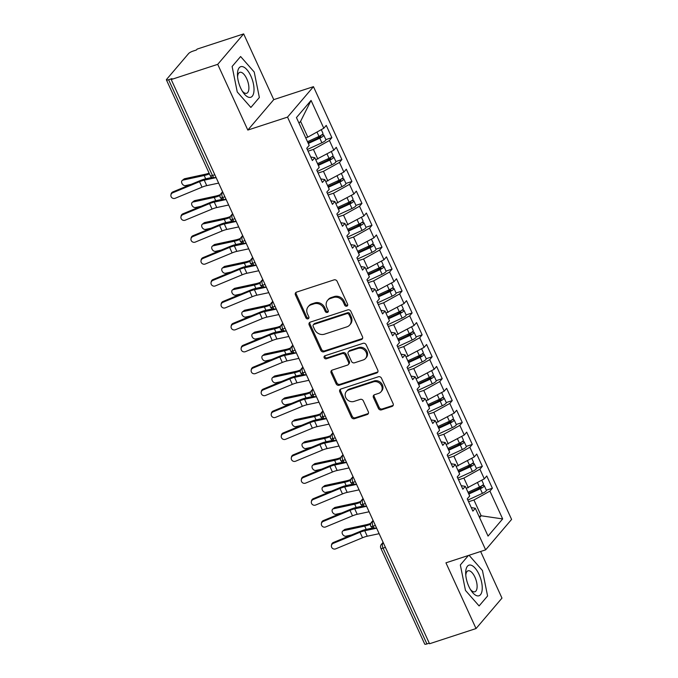 <?xml version="1.0" encoding="UTF-8"?>
<svg xmlns="http://www.w3.org/2000/svg" width="678" height="678" viewBox="0 0 678 678"><rect width="100%" height="100%" fill="white"/><g stroke="black" fill="none" stroke-linecap="round" stroke-linejoin="round"><path stroke-width="1.02" d="M346.814 306.168A1.703 1.483 -139.6 0 0 347.585 304.193L337.127 281.336A2.432 2.119 -139.6 0 0 334.059 279.87L296.54 292.125A2.432 2.119 -139.6 0 0 295.439 294.955L305.897 317.804A1.703 1.483 -139.6 0 0 308.821 316.855L307.465 313.897A7.78 6.78 -139.6 0 1 308.21 306.676A7.78 6.78 -139.6 0 1 310.982 304.837L314.109 303.812A7.78 6.78 -139.6 0 1 323.931 308.515L325.287 311.473A1.703 1.483 -139.6 0 0 328.203 310.524L326.847 307.566A7.78 6.78 -139.6 0 1 327.601 300.337A7.78 6.78 -139.6 0 1 330.364 298.506L333.491 297.481A7.78 6.78 -139.6 0 1 343.314 302.185L344.67 305.142A1.703 1.483 -139.6 0 0 346.814 306.168M327.601 300.337L328.381 299.422A7.78 6.78 -139.6 0 1 331.152 297.583L334.279 296.557A7.78 6.78 -139.6 0 1 344.102 301.261L345.458 304.219A1.703 1.483 -139.6 0 0 347.704 305.21M296.142 292.303A2.432 2.119 -139.6 0 0 296.227 294.032L306.685 316.889A1.703 1.483 -139.6 0 0 308.939 317.88M308.21 306.676L308.999 305.753A7.78 6.78 -139.6 0 1 311.77 303.914L314.897 302.888A7.78 6.78 -139.6 0 1 324.72 307.592L326.067 310.549A1.703 1.483 -139.6 0 0 328.322 311.541M378.409 408.41A2.432 2.119 -139.6 0 0 381.477 409.876L392.003 406.436A2.432 2.119 -139.6 0 0 393.104 403.605L381.485 378.231A2.432 2.119 -139.6 0 0 378.417 376.756L340.898 389.011A2.432 2.119 -139.6 0 0 339.797 391.85L351.416 417.224A2.432 2.119 -139.6 0 0 354.484 418.699L367.205 414.538A2.432 2.119 -139.6 0 0 368.298 411.707L363.332 400.851A2.432 2.119 -139.6 0 0 360.255 399.376L353.95 401.435A6.5 5.67 -139.6 0 1 346.551 398.85A6.5 5.67 -139.6 0 1 346.373 391.469A6.5 5.67 -139.6 0 1 348.687 389.935L373.383 381.867A6.5 5.67 -139.6 0 1 380.79 384.451A6.5 5.67 -139.6 0 1 380.968 391.833A6.5 5.67 -139.6 0 1 378.655 393.367L374.536 394.715A2.432 2.119 -139.6 0 0 373.434 397.545L378.409 408.41L379.197 407.486A2.432 2.119 -139.6 0 0 382.265 408.953L392.791 405.52A2.432 2.119 -139.6 0 0 393.189 405.342M217.723 64.342L247.817 130.074L273.759 99.632L243.665 33.9L217.723 64.342L171.22 79.538L172 78.614L168.61 79.724L212.468 175.526L214.816 174.763M247.817 130.074L287.523 117.108L485.651 549.85L445.946 562.825L476.041 628.557L429.538 643.753L171.22 79.538M361.382 339.551A2.432 2.119 -139.6 0 0 362.484 336.72L350.865 311.338A2.432 2.119 -139.6 0 0 347.789 309.871L310.278 322.126A2.432 2.119 -139.6 0 0 309.176 324.957L320.796 350.34A2.432 2.119 -139.6 0 0 323.864 351.806L361.382 339.551L362.171 338.627A2.432 2.119 -139.6 0 0 362.561 338.449M366.171 344.788L377.79 370.163A2.432 2.119 -139.6 0 1 376.697 372.993L339.178 385.248A2.432 2.119 -139.6 0 1 336.11 383.782L331.135 372.917A2.432 2.119 -139.6 0 1 332.237 370.086L347.45 365.12A2.432 2.119 -139.6 0 0 348.551 362.289L345.246 355.086A2.432 2.119 -139.6 0 0 342.178 353.611L326.338 358.789A1.703 1.483 -139.6 0 1 324.957 355.772L363.103 343.314A2.432 2.119 -139.6 0 1 366.171 344.788M287.523 117.108L313.465 86.665L511.593 519.407L485.651 549.85M311.066 100.429L323.804 128.252L307.804 137.142L300.583 121.362L311.066 100.429L296.447 117.582L309.185 145.414L306.753 148.27L312.363 160.542L314.804 157.686L319.219 167.322L316.779 170.186L322.397 182.45L324.838 179.594L329.254 189.238L326.813 192.094L332.432 204.366L334.864 201.502L339.28 211.146L336.847 214.002L342.466 226.274L344.899 223.418L349.314 233.054L346.873 235.919L352.492 248.19L354.933 245.326L359.348 254.97L356.908 257.826L362.527 270.098L364.959 267.242L369.374 276.878L366.942 279.743L372.561 292.006L374.993 289.15L379.409 298.795L376.968 301.651L382.587 313.922L385.028 311.058L389.443 320.702L387.002 323.559L392.621 335.83L395.062 332.974L399.469 342.61L397.037 345.475L402.656 357.747L405.088 354.882L409.504 364.527L407.071 367.383L412.682 379.655L415.122 376.799L419.538 386.435L417.097 389.299L422.716 401.562L425.157 398.706L429.564 408.351L427.132 411.207L432.75 423.479L435.183 420.614L439.598 430.259L437.166 433.115L442.776 445.387L445.217 442.531L449.633 452.167L447.192 455.031L452.811 467.303L455.252 464.438L459.659 474.083L457.226 476.939L462.845 489.211L465.278 486.355L469.693 495.991L467.261 498.855L472.88 511.119L475.312 508.263L471.244 507.568M325.847 139.626L331.864 137.659L326.245 125.396L323.804 128.252M331.864 137.659L329.423 140.524L333.839 150.169L315.745 159.737M335.873 161.542L341.89 159.576L336.271 147.304L333.839 150.169M341.89 159.576L339.458 162.432L343.873 172.076L325.779 181.645M345.907 183.45L351.924 181.484L346.305 169.212L343.873 172.076M351.924 181.484L349.484 184.348L353.899 193.984L335.805 203.561M355.942 205.366L361.959 203.4L356.34 191.128L353.899 193.984M361.959 203.4L359.518 206.256L363.933 215.901L345.839 225.469M365.967 227.274L371.985 225.308L366.366 213.036L363.933 215.901M371.985 225.308L369.552 228.172L373.968 237.809L355.874 247.385M376.002 249.182L382.019 247.216L376.4 234.952L373.968 237.809M382.019 247.216L379.587 250.08L383.994 259.725L365.9 269.293M386.036 271.098L392.054 269.132L386.435 256.86L383.994 259.725M392.054 269.132L389.613 271.988L394.028 281.633L375.934 291.201M396.062 293.006L402.079 291.04L396.469 278.768L394.028 281.633M402.079 291.04L399.647 293.905L404.063 303.541L385.968 313.117M406.097 314.923L412.114 312.956L406.495 300.685L404.063 303.541M412.114 312.956L409.681 315.812L414.089 325.457L395.994 335.025M416.131 336.83L422.148 334.864L416.529 322.592L414.089 325.457M422.148 334.864L419.707 337.729L424.123 347.365L406.029 356.942M426.157 358.738L432.174 356.772L426.564 344.509L424.123 347.365M432.174 356.772L429.742 359.637L434.157 369.281L416.063 378.849M436.191 380.655L442.209 378.688L436.59 366.417L434.157 369.281M442.209 378.688L439.776 381.545L444.183 391.189L426.098 400.757M446.226 402.562L452.243 400.596L446.624 388.325L444.183 391.189M452.243 400.596L449.802 403.461L454.218 413.097L436.124 422.674M456.26 424.479L462.277 422.513L456.658 410.241L454.218 413.097M462.277 422.513L459.837 425.369L464.252 435.013L446.158 444.582M466.286 446.387L472.303 444.421L466.684 432.149L464.252 435.013M472.303 444.421L469.871 447.285L474.286 456.921L456.192 466.498M476.32 468.295L482.338 466.328L476.719 454.065L474.286 456.921M482.338 466.328L479.897 469.193L484.312 478.838L466.218 488.406M486.355 490.211L492.372 488.245L486.753 475.973L484.312 478.838M492.372 488.245L489.931 491.101L502.669 518.933L488.05 536.086L475.312 508.263M465.278 486.355L461.218 485.66M479.058 516.45L481.151 515.772L473.93 499.991L468.583 501.737M489.931 491.101L473.93 499.991M479.592 517.602L481.151 515.772L502.669 518.933M455.252 464.438L451.184 463.744M468.312 487.719L463.896 478.083L458.548 479.829M479.897 469.193L463.896 478.083M445.217 442.531L441.149 441.836M458.277 465.811L453.87 456.167L448.514 457.921M469.871 447.285L453.87 456.167M435.183 420.614L431.123 419.919M448.251 443.904L443.836 434.259L438.488 436.005M459.837 425.369L443.836 434.259M425.157 398.706L421.089 398.011M438.217 421.987L433.801 412.351L428.454 414.097M449.802 403.461L433.801 412.351M415.122 376.799L411.054 376.104M428.182 400.079L423.767 390.435L418.419 392.181M439.776 381.545L423.767 390.435M405.088 354.882L401.029 354.187M418.156 378.163L413.741 368.527L408.393 370.273M429.742 359.637L413.741 368.527M395.062 332.974L390.994 332.279M408.122 356.255L403.707 346.611L398.359 348.365M419.707 337.729L403.707 346.611M385.028 311.058L380.96 310.363M398.088 334.347L393.672 324.703L388.325 326.449M409.681 315.812L393.672 324.703M374.993 289.15L370.934 288.455M388.062 312.431L383.646 302.795L378.29 304.541M399.647 293.905L383.646 302.795M364.959 267.242L360.899 266.547M378.027 290.523L373.612 280.878L368.264 282.624M389.613 271.988L373.612 280.878M354.933 245.326L350.865 244.631M367.993 268.607L363.577 258.971L358.23 260.716M379.587 250.08L363.577 258.971M344.899 223.418L340.831 222.723M357.959 246.699L353.552 237.054L348.195 238.809M369.552 228.172L353.552 237.054M334.864 201.502L330.805 200.807M347.933 224.791L343.517 215.146L338.169 216.892M359.518 206.256L343.517 215.146M324.838 179.594L320.77 178.899M337.898 202.875L333.483 193.238L328.135 194.984M349.484 184.348L333.483 193.238M314.804 157.686L310.736 156.991M327.864 180.967L323.457 171.322L318.101 173.068M339.458 162.432L323.457 171.322M243.665 33.9L197.154 49.087L196.374 50.011L192.976 51.121A3.712 0.856 -24.6 0 0 188.611 53.545L166.602 79.377A3.712 0.856 -24.6 0 0 166.407 79.885A3.712 0.856 -24.6 0 0 168.61 79.724M317.838 159.05L313.422 149.414L308.075 151.16M329.423 140.524L313.422 149.414M429.267 643.168L426.928 643.939A3.712 0.856 155.4 0 1 424.725 644.1L380.858 548.29A3.712 0.856 155.4 0 0 383.062 548.129L426.928 643.939M476.041 628.557L501.974 598.115L480.634 551.494M273.759 99.632L313.465 86.665M259.36 97.496L254.225 72.029L240.605 56.52L232.113 66.478L237.249 91.945L250.877 107.455L259.36 97.496L250.877 107.455L237.249 91.945L232.113 66.478L240.605 56.52L254.225 72.029L259.36 97.496M468.413 555.485L460.337 564.96L465.472 590.428L479.1 605.937L487.584 595.979L482.448 570.512L469.066 555.274L482.448 570.512L487.584 595.979L479.1 605.937L465.472 590.428L460.337 564.96L468.413 555.485M300.583 121.362L299.015 123.201M307.804 137.142L305.71 137.829M224.901 196.781L222.554 197.552A3.712 0.856 155.4 0 1 220.358 197.722A3.712 0.856 155.4 0 1 220.35 197.713A3.712 3.712 0 0 1 220.901 193.755A3.712 3.237 -139.6 0 1 222.223 192.883L222.994 192.628M234.927 218.697L232.588 219.46A3.712 0.856 155.4 0 1 230.384 219.63A3.712 0.856 155.4 0 1 230.384 219.621A3.712 3.712 0 0 1 230.935 215.672A3.712 3.237 -139.6 0 1 232.257 214.79L233.029 214.536M244.961 240.605L242.614 241.376A3.712 0.856 155.4 0 1 240.419 241.538L240.419 241.538A3.712 3.712 0 0 1 240.97 237.58A3.712 3.237 -139.6 0 1 242.292 236.698L243.063 236.453M254.996 262.522L252.648 263.284A3.712 0.856 155.4 0 1 250.453 263.454A3.712 0.856 155.4 0 1 250.453 263.445A3.712 3.712 0 0 1 250.996 259.488A3.712 3.237 -139.6 0 1 252.326 258.615L253.089 258.36M265.022 284.429L262.683 285.192A3.712 0.856 155.4 0 1 260.488 285.362A3.712 0.856 155.4 0 1 260.479 285.362A3.712 3.712 0 0 1 261.03 281.404A3.712 3.237 -139.6 0 1 262.352 280.523L263.123 280.277M275.056 306.337L272.709 307.109A3.712 0.856 155.4 0 1 270.514 307.278A3.712 0.856 155.4 0 1 270.514 307.27A3.712 3.712 0 0 1 271.064 303.312A3.712 3.237 -139.6 0 1 272.387 302.439L273.158 302.185M285.091 328.254L282.743 329.016A3.712 0.856 155.4 0 1 280.548 329.186A3.712 0.856 155.4 0 1 280.548 329.177A3.712 3.712 0 0 1 281.09 325.228A3.712 3.237 -139.6 0 1 282.421 324.347L283.184 324.092M295.125 350.162L292.777 350.933A3.712 0.856 155.4 0 1 290.582 351.094A3.712 0.856 155.4 0 1 290.574 351.094A3.712 3.712 0 0 1 291.125 347.136A3.712 3.237 -139.6 0 1 292.447 346.255L293.218 346.009M305.151 372.078L302.803 372.841A3.712 0.856 155.4 0 1 300.608 373.01A3.712 0.856 155.4 0 1 300.608 373.002A3.712 3.712 0 0 1 301.159 369.044A3.712 3.237 -139.6 0 1 302.481 368.171L303.252 367.917M315.185 393.986L312.838 394.749A3.712 0.856 155.4 0 1 310.643 394.918L310.643 394.918A3.712 3.712 0 0 1 311.194 390.96A3.712 3.237 -139.6 0 1 312.516 390.079L313.278 389.833M325.22 415.894L322.872 416.665A3.712 0.856 155.4 0 1 320.677 416.834A3.712 0.856 155.4 0 1 320.669 416.826A3.712 3.712 0 0 1 321.219 412.868A3.712 3.237 -139.6 0 1 322.542 411.995L323.313 411.741M335.246 437.81L332.898 438.573A3.712 0.856 155.4 0 1 330.703 438.742A3.712 0.856 155.4 0 1 330.703 438.734A3.712 3.712 0 0 1 331.254 434.784A3.712 3.237 -139.6 0 1 332.576 433.903L333.347 433.649M345.28 459.718L342.932 460.489A3.712 0.856 155.4 0 1 340.737 460.65L340.737 460.65A3.712 3.712 0 0 1 341.288 456.692A3.712 3.237 -139.6 0 1 342.61 455.811L343.382 455.565M355.314 481.634L352.967 482.397A3.712 0.856 155.4 0 1 350.772 482.567A3.712 0.856 155.4 0 1 350.763 482.558A3.712 3.712 0 0 1 351.314 478.6A3.712 3.237 -139.6 0 1 352.636 477.727L353.408 477.473M365.34 503.542L363.001 504.305A3.712 0.856 155.4 0 1 360.798 504.474L360.798 504.474A3.712 3.712 0 0 1 361.349 500.517A3.712 3.237 -139.6 0 1 362.671 499.635L363.442 499.389M375.375 525.45L373.027 526.221A3.712 0.856 155.4 0 1 370.832 526.391A3.712 0.856 155.4 0 1 370.832 526.382A3.712 3.712 0 0 1 371.383 522.424A3.712 3.237 -139.6 0 1 372.705 521.552L373.476 521.297M309.88 322.304A2.432 2.119 -139.6 0 0 309.965 324.033L321.584 349.416A2.432 2.119 -139.6 0 0 324.652 350.882L362.171 338.627M349.026 314.66A1.703 1.483 -139.6 0 0 346.882 313.634L313.948 324.389A1.703 1.483 -139.6 0 0 313.177 326.372L314.6 329.491A7.78 6.78 -139.6 0 0 324.423 334.195L346.933 326.838A7.78 6.78 -139.6 0 0 349.704 324.999A7.78 6.78 -139.6 0 0 350.458 317.779L349.026 314.66L349.814 313.736A1.703 1.483 -139.6 0 0 347.661 312.711L346.882 313.634M313.338 324.787L314.126 323.872A1.703 1.483 -139.6 0 1 314.728 323.465L347.661 312.711M349.704 324.999L350.492 324.084A7.78 6.78 -139.6 0 0 351.238 316.855L350.458 317.779M349.814 313.736L351.238 316.855M331.839 370.264A2.432 2.119 -139.6 0 0 331.923 372.002L336.89 382.858A2.432 2.119 -139.6 0 0 339.958 384.333L377.476 372.069A2.432 2.119 -139.6 0 0 377.875 371.891M348.314 364.544L349.102 363.62A2.432 2.119 -139.6 0 0 349.331 361.366L346.034 354.162A2.432 2.119 -139.6 0 0 342.966 352.687L327.127 357.865L326.338 358.789M324.864 355.814A1.703 1.483 -139.6 0 0 327.127 357.865M363.239 359.959A6.5 5.67 -139.6 0 0 365.552 358.425A6.5 5.67 -139.6 0 0 365.374 351.043A6.5 5.67 -139.6 0 0 357.967 348.458L349.263 351.297A2.432 2.119 -139.6 0 0 348.17 354.128L351.467 361.332A2.432 2.119 -139.6 0 0 354.535 362.806L363.239 359.959M365.552 358.425L366.34 357.501A6.5 5.67 -139.6 0 0 366.162 350.119A6.5 5.67 -139.6 0 0 358.755 347.534L357.967 348.458M348.399 351.874L349.187 350.95A2.432 2.119 -139.6 0 1 350.051 350.373L358.755 347.534M374.137 394.893A2.432 2.119 -139.6 0 0 374.222 396.622L379.197 407.486M380.968 391.833L381.756 390.909A6.5 5.67 -139.6 0 0 381.578 383.528A6.5 5.67 -139.6 0 0 374.171 380.943L373.383 381.867M346.373 391.469L347.153 390.545A6.5 5.67 -139.6 0 1 349.475 389.011L374.171 380.943M340.5 389.197A2.432 2.119 -139.6 0 0 340.585 390.926L352.204 416.3A2.432 2.119 -139.6 0 0 355.272 417.775L367.985 413.622A2.432 2.119 -139.6 0 0 368.383 413.444M307.498 141.727L318.991 136.422A4.949 1.144 -24.6 0 0 322.711 134.024A4.949 1.144 -24.6 0 0 322.965 133.354L321.279 129.659M307.99 142.804L319.448 137.524L320.847 136.447L319.83 136.515L320.126 137.168M308.304 143.482L319.796 138.176A4.949 1.144 -24.6 0 0 323.516 135.778A4.949 1.144 -24.6 0 0 323.77 135.1A4.949 1.144 -24.6 0 0 321.279 135.185M323.77 135.1L325.881 139.702A4.949 1.144 155.4 0 1 325.618 140.38A4.949 1.144 155.4 0 1 321.897 142.778L307.312 149.507M182.246 180.424L184.043 179.017A3.093 2.187 51.8 0 1 184.704 178.712L182.907 180.119A3.093 2.187 -128.2 0 0 182.246 180.424A3.093 2.187 -128.2 0 0 182.162 183.789A3.093 2.187 -128.2 0 0 185.416 185.603L191.069 184.374M316.346 137.651L319.83 136.515M209.112 173.17A9.161 2.11 155.4 0 1 205.993 174.093L184.704 178.712M182.907 180.119L204.197 175.509A12.382 2.856 -24.6 0 0 209.443 173.873M172.712 192.789A3.093 2.975 -169.8 0 0 172.059 197.849A3.093 2.975 -169.8 0 0 175.221 198.264L202.027 187.17L199.518 181.687L172.712 192.789L172.865 191.908L199.679 180.814A12.382 2.856 155.4 0 1 206.053 178.738L212.002 177.475M170.915 194.976L171.076 194.103A3.093 2.975 10.2 0 1 172.865 191.908M216.129 177.628L204.239 180.153A9.161 2.11 -24.6 0 0 199.518 181.687M218.638 183.102L206.748 185.636A9.161 2.11 -24.6 0 0 202.027 187.17M317.533 163.635L329.025 158.338A4.949 1.144 -24.6 0 0 332.745 155.94A4.949 1.144 -24.6 0 0 333 155.262L331.313 151.567M318.024 164.712L329.483 159.432L330.788 158.593L329.855 158.432L330.152 159.076M318.329 165.39L329.83 160.093A4.949 1.144 -24.6 0 0 333.542 157.686A4.949 1.144 -24.6 0 0 333.805 157.016A4.949 1.144 -24.6 0 0 331.313 157.093M333.805 157.016L335.907 161.618A4.949 1.144 155.4 0 1 335.652 162.288A4.949 1.144 155.4 0 1 331.932 164.695L317.346 171.415M192.281 202.341L194.078 200.925A3.093 2.187 51.8 0 1 194.739 200.62L192.942 202.036A3.093 2.187 -128.2 0 0 192.281 202.341A3.093 2.187 -128.2 0 0 192.188 205.705A3.093 2.187 -128.2 0 0 195.45 207.51L201.103 206.29M326.372 159.559L329.855 158.432M220.358 194.62A9.161 2.11 155.4 0 1 216.019 196.01L194.739 200.62M192.942 202.036L214.231 197.417A12.382 2.856 -24.6 0 0 220.07 195.544M327.559 185.552L339.059 180.246A4.949 1.144 -24.6 0 0 342.771 177.848A4.949 1.144 -24.6 0 0 343.034 177.17L341.339 173.483M328.059 186.628L339.517 181.34L340.907 180.263L339.89 180.34L340.186 180.992M328.364 187.298L339.856 182.001A4.949 1.144 -24.6 0 0 343.577 179.602A4.949 1.144 -24.6 0 0 343.831 178.924A4.949 1.144 -24.6 0 0 341.339 179.009M343.831 178.924L345.941 183.526A4.949 1.144 155.4 0 1 345.687 184.204A4.949 1.144 155.4 0 1 341.966 186.603L327.381 193.332M202.315 224.249L204.103 222.842A3.093 2.187 51.8 0 1 204.764 222.528L202.976 223.943A3.093 2.187 -128.2 0 0 202.315 224.249A3.093 2.187 -128.2 0 0 202.222 227.613A3.093 2.187 -128.2 0 0 205.485 229.418L211.129 228.198M336.407 181.467L339.89 180.34M230.384 216.528A9.161 2.11 155.4 0 1 226.054 217.918L204.764 222.528M202.976 223.943L224.257 219.333A12.382 2.856 -24.6 0 0 230.096 217.46M337.593 207.46L349.085 202.163A4.949 1.144 -24.6 0 0 352.806 199.756A4.949 1.144 -24.6 0 0 353.06 199.086L351.374 195.391M338.085 208.536L349.551 203.256L350.941 202.18L349.924 202.247L350.221 202.9M338.398 209.214L349.89 203.917A4.949 1.144 -24.6 0 0 353.611 201.51A4.949 1.144 -24.6 0 0 353.865 200.841A4.949 1.144 -24.6 0 0 351.374 200.917M353.865 200.841L355.975 205.442A4.949 1.144 155.4 0 1 355.713 206.112A4.949 1.144 155.4 0 1 352.001 208.51L337.407 215.24M212.341 246.165L214.138 244.75A3.093 2.187 51.8 0 1 214.799 244.444L213.002 245.851A3.093 2.187 -128.2 0 0 212.341 246.165A3.093 2.187 -128.2 0 0 212.256 249.529A3.093 2.187 -128.2 0 0 215.511 251.335L221.164 250.106M346.441 203.383L349.924 202.247M240.419 238.436A9.161 2.11 155.4 0 1 236.088 239.826L214.799 244.444M213.002 245.851L234.291 241.241A12.382 2.856 -24.6 0 0 240.131 239.368M347.628 229.367L359.12 224.071A4.949 1.144 -24.6 0 0 362.84 221.672A4.949 1.144 -24.6 0 0 363.094 220.994L361.408 217.299M348.119 230.452L359.577 225.164L360.882 224.325L359.95 224.164L360.247 224.808M348.424 231.122L359.925 225.825A4.949 1.144 -24.6 0 0 363.645 223.426A4.949 1.144 -24.6 0 0 363.9 222.748A4.949 1.144 -24.6 0 0 361.408 222.825M363.9 222.748L366.001 227.35A4.949 1.144 155.4 0 1 365.747 228.02A4.949 1.144 155.4 0 1 362.027 230.427L347.441 237.147M222.376 268.073L224.172 266.657A3.093 2.187 51.8 0 1 224.833 266.352L223.037 267.768A3.093 2.187 -128.2 0 0 222.376 268.073A3.093 2.187 -128.2 0 0 222.282 271.437A3.093 2.187 -128.2 0 0 225.545 273.242L231.198 272.022M356.467 225.291L359.95 224.164M250.453 260.352A9.161 2.11 155.4 0 1 246.114 261.742L224.833 266.352M223.037 267.768L244.326 263.149A12.382 2.856 -24.6 0 0 250.165 261.284M182.738 214.697A3.093 2.975 -169.8 0 0 182.094 219.757A3.093 2.975 -169.8 0 0 185.247 220.172L212.061 209.078L209.553 203.603L182.738 214.697L182.899 213.816L209.705 202.722A12.382 2.856 155.4 0 1 216.079 200.646L222.028 199.383M180.95 216.892L181.111 216.011A3.093 2.975 10.2 0 1 182.899 213.816M226.155 199.535L214.265 202.069A9.161 2.11 -24.6 0 0 209.553 203.603M228.664 205.019L216.774 207.544A9.161 2.11 -24.6 0 0 212.061 209.078M192.772 236.605A3.093 2.975 -169.8 0 0 192.128 241.673A3.093 2.975 -169.8 0 0 195.281 242.088L222.087 230.986L219.579 225.511L192.772 236.605L192.933 235.732L219.74 224.63A12.382 2.856 155.4 0 1 226.113 222.562L232.062 221.299M190.984 238.8L191.137 237.919A3.093 2.975 10.2 0 1 192.933 235.732M236.19 221.452L224.299 223.977A9.161 2.11 -24.6 0 0 219.579 225.511M238.698 226.927L226.808 229.452A9.161 2.11 -24.6 0 0 222.087 230.986M202.807 258.521A3.093 2.975 -169.8 0 0 202.163 263.581A3.093 2.975 -169.8 0 0 205.315 263.996L232.122 252.902L229.613 247.419L202.807 258.521L202.968 257.64L229.774 246.546A12.382 2.856 155.4 0 1 236.147 244.47L242.088 243.207M201.01 260.708L201.171 259.835A3.093 2.975 10.2 0 1 202.968 257.64M246.224 243.36L234.334 245.885A9.161 2.11 -24.6 0 0 229.613 247.419M248.733 248.834L236.842 251.369A9.161 2.11 -24.6 0 0 232.122 252.902M212.841 280.429A3.093 2.975 -169.8 0 0 212.189 285.497A3.093 2.975 -169.8 0 0 215.341 285.913L242.156 274.81L239.648 269.336L212.841 280.429L212.994 279.556L239.8 268.454A12.382 2.856 155.4 0 1 246.182 266.386L252.123 265.115M211.044 282.624L211.205 281.743A3.093 2.975 10.2 0 1 212.994 279.556M256.259 265.267L244.36 267.802A9.161 2.11 -24.6 0 0 239.648 269.336M258.759 270.751L246.868 273.276A9.161 2.11 -24.6 0 0 242.156 274.81M250.852 75.995A16.094 6.949 71.9 0 0 241.91 66.537A16.094 6.949 71.9 0 0 237.47 75.216A16.094 6.949 71.9 0 0 240.631 87.987A16.094 6.949 71.9 0 0 243.063 92.335A16.094 6.949 71.9 0 0 253.021 95.03A16.094 6.949 71.9 0 0 250.852 75.995M242.165 90.928A11.018 4.754 71.9 0 0 246.648 93.284A11.018 4.754 71.9 0 0 246.724 78.707A11.018 4.754 71.9 0 0 239.8 72.334A11.018 4.754 71.9 0 0 237.58 76.885M479.075 574.478A16.094 6.949 71.9 0 0 470.134 565.02A16.094 6.949 71.9 0 0 465.693 573.698A16.094 6.949 71.9 0 0 468.854 586.47A16.094 6.949 71.9 0 0 471.278 590.818A16.094 6.949 71.9 0 0 481.244 593.513A16.094 6.949 71.9 0 0 479.075 574.478M470.388 589.411A11.018 4.754 71.9 0 0 474.871 591.767A11.018 4.754 71.9 0 0 474.947 577.19A11.018 4.754 71.9 0 0 468.023 570.817A11.018 4.754 71.9 0 0 465.794 575.368M357.653 251.284L369.154 245.978A4.949 1.144 -24.6 0 0 372.875 243.58A4.949 1.144 -24.6 0 0 373.129 242.91L371.434 239.215M358.154 252.36L369.612 247.08L371.002 246.004L369.985 246.072L370.281 246.724M358.459 253.038L369.951 247.733A4.949 1.144 -24.6 0 0 373.671 245.334A4.949 1.144 -24.6 0 0 373.925 244.656A4.949 1.144 -24.6 0 0 371.442 244.741M373.925 244.656L376.036 249.258A4.949 1.144 155.4 0 1 375.781 249.936A4.949 1.144 155.4 0 1 372.061 252.335L357.476 259.064M232.41 289.981L234.198 288.574A3.093 2.187 51.8 0 1 234.859 288.269L233.071 289.675A3.093 2.187 -128.2 0 0 232.41 289.981A3.093 2.187 -128.2 0 0 232.317 293.345A3.093 2.187 -128.2 0 0 235.58 295.159L241.224 293.93M366.501 247.207L369.985 246.072M260.479 282.26A9.161 2.11 155.4 0 1 256.148 283.65L234.859 288.269M233.071 289.675L254.352 285.065A12.382 2.856 -24.6 0 0 260.199 283.192M222.867 302.346A3.093 2.975 -169.8 0 0 222.223 307.405A3.093 2.975 -169.8 0 0 225.376 307.82L252.182 296.727L249.682 291.243L222.867 302.346L223.028 301.464L249.835 290.37A12.382 2.856 155.4 0 1 256.208 288.294L262.157 287.031M221.079 304.532L221.231 303.659A3.093 2.975 10.2 0 1 223.028 301.464M266.284 287.184L254.394 289.709A9.161 2.11 -24.6 0 0 249.682 291.243M268.793 292.659L256.903 295.193A9.161 2.11 -24.6 0 0 252.182 296.727M367.688 273.192L379.18 267.895A4.949 1.144 -24.6 0 0 382.901 265.496A4.949 1.144 -24.6 0 0 383.155 264.818L381.468 261.123M368.179 274.268L379.646 268.988L381.036 267.912L380.019 267.988L380.316 268.632M368.493 274.946L379.985 269.649A4.949 1.144 -24.6 0 0 383.706 267.242A4.949 1.144 -24.6 0 0 383.96 266.573A4.949 1.144 -24.6 0 0 381.468 266.649M383.96 266.573L386.07 271.175A4.949 1.144 155.4 0 1 385.807 271.844A4.949 1.144 155.4 0 1 382.095 274.251L367.501 280.972M242.436 311.897L244.233 310.482A3.093 2.187 51.8 0 1 244.894 310.177L243.097 311.592A3.093 2.187 -128.2 0 0 242.436 311.897A3.093 2.187 -128.2 0 0 242.351 315.262A3.093 2.187 -128.2 0 0 245.606 317.067L251.258 315.846M376.536 269.115L380.019 267.988M270.514 304.176A9.161 2.11 155.4 0 1 266.183 305.566L244.894 310.177M243.097 311.592L264.386 306.973A12.382 2.856 -24.6 0 0 270.225 305.1M377.722 295.108L389.214 289.803A4.949 1.144 -24.6 0 0 392.935 287.404A4.949 1.144 -24.6 0 0 393.189 286.726L391.503 283.04M378.214 296.184L389.672 290.896L390.977 290.057L390.045 289.896L390.35 290.548M378.519 296.854L390.019 291.557A4.949 1.144 -24.6 0 0 393.74 289.159A4.949 1.144 -24.6 0 0 393.994 288.481A4.949 1.144 -24.6 0 0 391.503 288.565M393.994 288.481L396.096 293.082A4.949 1.144 155.4 0 1 395.842 293.76A4.949 1.144 155.4 0 1 392.121 296.159L377.536 302.888M252.47 333.805L254.267 332.398A3.093 2.187 51.8 0 1 254.928 332.084L253.131 333.5A3.093 2.187 -128.2 0 0 252.47 333.805A3.093 2.187 -128.2 0 0 252.377 337.169A3.093 2.187 -128.2 0 0 255.64 338.975L261.293 337.754M386.57 291.023L390.045 289.896M280.548 326.084A9.161 2.11 155.4 0 1 276.209 327.474L254.928 332.084M253.131 333.5L274.421 328.889A12.382 2.856 -24.6 0 0 280.26 327.016M387.748 317.016L399.249 311.719A4.949 1.144 -24.6 0 0 402.969 309.312A4.949 1.144 -24.6 0 0 403.224 308.643L401.529 304.947M388.248 318.092L399.706 312.812L401.012 311.973L400.079 311.804L400.376 312.456M388.553 318.77L400.045 313.473A4.949 1.144 -24.6 0 0 403.766 311.066A4.949 1.144 -24.6 0 0 404.029 310.397A4.949 1.144 -24.6 0 0 401.537 310.473M404.029 310.397L406.13 314.999A4.949 1.144 155.4 0 1 405.876 315.668A4.949 1.144 155.4 0 1 402.156 318.067L387.57 324.796M262.505 355.721L264.301 354.306A3.093 2.187 51.8 0 1 264.962 354.001L263.166 355.408A3.093 2.187 -128.2 0 0 262.505 355.721A3.093 2.187 -128.2 0 0 262.411 359.086A3.093 2.187 -128.2 0 0 265.674 360.891L271.319 359.662M396.596 312.939L400.079 311.804M290.574 347.992A9.161 2.11 155.4 0 1 286.243 349.382L264.962 354.001M263.166 355.408L284.446 350.797A12.382 2.856 -24.6 0 0 290.294 348.924M232.901 324.254A3.093 2.975 -169.8 0 0 232.257 329.313A3.093 2.975 -169.8 0 0 235.41 329.728L262.216 318.635L259.708 313.16L232.901 324.254L233.062 323.372L259.869 312.278A12.382 2.856 155.4 0 1 266.242 310.202L272.183 308.939M231.105 326.449L231.266 325.567A3.093 2.975 10.2 0 1 233.062 323.372M276.319 309.092L264.428 311.626A9.161 2.11 -24.6 0 0 259.708 313.16M278.827 314.575L266.937 317.101A9.161 2.11 -24.6 0 0 262.216 318.635M242.936 346.161A3.093 2.975 -169.8 0 0 242.283 351.229A3.093 2.975 -169.8 0 0 245.444 351.645L272.251 340.542L269.742 335.068L242.936 346.161L243.088 345.288L269.903 334.186A12.382 2.856 155.4 0 1 276.277 332.118L282.218 330.856M241.139 348.356L241.3 347.475A3.093 2.975 10.2 0 1 243.088 345.288M286.353 331.008L274.454 333.534A9.161 2.11 -24.6 0 0 269.742 335.068M288.862 336.483L276.963 339.008A9.161 2.11 -24.6 0 0 272.251 340.542M252.962 368.078A3.093 2.975 -169.8 0 0 252.318 373.137A3.093 2.975 -169.8 0 0 255.47 373.553L282.285 362.459L279.777 356.975L252.962 368.078L253.123 367.196L279.929 356.103A12.382 2.856 155.4 0 1 286.302 354.026L292.252 352.763M251.174 370.264L251.326 369.391A3.093 2.975 10.2 0 1 253.123 367.196M296.379 352.916L284.489 355.442A9.161 2.11 -24.6 0 0 279.777 356.975M298.888 358.391L286.997 360.925A9.161 2.11 -24.6 0 0 282.285 362.459M397.783 338.924L409.275 333.627A4.949 1.144 -24.6 0 0 412.995 331.228A4.949 1.144 -24.6 0 0 413.258 330.55L411.563 326.855M398.274 340.009L409.741 334.72L411.131 333.644L410.114 333.72L410.41 334.364M398.588 340.678L410.08 335.381A4.949 1.144 -24.6 0 0 413.8 332.983A4.949 1.144 -24.6 0 0 414.055 332.305A4.949 1.144 -24.6 0 0 411.563 332.381M414.055 332.305L416.165 336.907A4.949 1.144 155.4 0 1 415.911 337.576A4.949 1.144 155.4 0 1 412.19 339.983L397.596 346.704M272.539 377.629L274.327 376.214A3.093 2.187 51.8 0 1 274.988 375.909L273.2 377.324A3.093 2.187 -128.2 0 0 272.539 377.629A3.093 2.187 -128.2 0 0 272.446 380.994A3.093 2.187 -128.2 0 0 275.7 382.799L281.353 381.578M406.631 334.847L410.114 333.72M300.608 369.908A9.161 2.11 155.4 0 1 296.278 371.298L274.988 375.909M273.2 377.324L294.481 372.705A12.382 2.856 -24.6 0 0 300.32 370.841M262.996 389.986A3.093 2.975 -169.8 0 0 262.352 395.054A3.093 2.975 -169.8 0 0 265.505 395.469L292.311 384.367L289.803 378.892L262.996 389.986L263.157 389.113L289.964 378.01A12.382 2.856 155.4 0 1 296.337 375.943L302.278 374.671M261.2 392.181L261.361 391.299A3.093 2.975 10.2 0 1 263.157 389.113M306.414 374.824L294.523 377.358A9.161 2.11 -24.6 0 0 289.803 378.892M308.922 380.307L297.032 382.833A9.161 2.11 -24.6 0 0 292.311 384.367M407.817 360.84L419.309 355.535A4.949 1.144 -24.6 0 0 423.03 353.136A4.949 1.144 -24.6 0 0 423.284 352.467L421.597 348.772M408.309 361.916L419.767 356.636L421.165 355.56L420.148 355.628L420.445 356.281M408.622 362.594L420.114 357.289A4.949 1.144 -24.6 0 0 423.835 354.891A4.949 1.144 -24.6 0 0 424.089 354.213A4.949 1.144 -24.6 0 0 421.597 354.297M424.089 354.213L426.199 358.815A4.949 1.144 155.4 0 1 425.937 359.493A4.949 1.144 155.4 0 1 422.216 361.891L407.631 368.62M282.565 399.537L284.362 398.13A3.093 2.187 51.8 0 1 285.023 397.825L283.226 399.232A3.093 2.187 -128.2 0 0 282.565 399.537A3.093 2.187 -128.2 0 0 282.472 402.901A3.093 2.187 -128.2 0 0 285.735 404.715L291.387 403.486M416.665 356.764L420.148 355.628M310.643 391.816A9.161 2.11 155.4 0 1 306.303 393.206L285.023 397.825M283.226 399.232L304.515 394.621A12.382 2.856 -24.6 0 0 310.355 392.748M273.031 411.902A3.093 2.975 -169.8 0 0 272.378 416.962A3.093 2.975 -169.8 0 0 275.539 417.377L302.346 406.283L299.837 400.8L273.031 411.902L273.183 411.021L299.998 399.927A12.382 2.856 155.4 0 1 306.371 397.85L312.312 396.588M271.234 414.089L271.395 413.216A3.093 2.975 10.2 0 1 273.183 411.021M316.448 396.74L304.549 399.266A9.161 2.11 -24.6 0 0 299.837 400.8M318.957 402.215L307.058 404.749A9.161 2.11 -24.6 0 0 302.346 406.283M417.851 382.748L429.344 377.451A4.949 1.144 -24.6 0 0 433.064 375.053A4.949 1.144 -24.6 0 0 433.318 374.375L431.623 370.68M418.343 383.824L429.801 378.544L431.106 377.705L430.174 377.544L430.471 378.188M418.648 384.502L430.14 379.205A4.949 1.144 -24.6 0 0 433.861 376.799A4.949 1.144 -24.6 0 0 434.123 376.129A4.949 1.144 -24.6 0 0 431.632 376.205M434.123 376.129L436.225 380.731A4.949 1.144 155.4 0 1 435.971 381.4A4.949 1.144 155.4 0 1 432.25 383.807L417.665 390.528M292.599 421.453L294.396 420.038A3.093 2.187 51.8 0 1 295.057 419.733L293.26 421.148A3.093 2.187 -128.2 0 0 292.599 421.453A3.093 2.187 -128.2 0 0 292.506 424.818A3.093 2.187 -128.2 0 0 295.769 426.623L301.413 425.403M426.691 378.671L430.174 377.544M320.677 413.733A9.161 2.11 155.4 0 1 316.338 415.122L295.057 419.733M293.26 421.148L314.55 416.529A12.382 2.856 -24.6 0 0 320.389 414.656M283.057 433.81A3.093 2.975 -169.8 0 0 282.412 438.869A3.093 2.975 -169.8 0 0 285.565 439.285L312.38 428.191L309.871 422.716L283.057 433.81L283.218 432.928L310.024 421.835A12.382 2.856 155.4 0 1 316.397 419.758L322.347 418.496M281.268 436.005L281.421 435.123A3.093 2.975 10.2 0 1 283.218 432.928M326.474 418.648L314.584 421.182A9.161 2.11 -24.6 0 0 309.871 422.716M328.983 424.131L317.092 426.657A9.161 2.11 -24.6 0 0 312.38 428.191M427.877 404.664L439.369 399.359A4.949 1.144 -24.6 0 0 443.09 396.961A4.949 1.144 -24.6 0 0 443.353 396.283L441.658 392.596M428.369 405.741L439.836 400.452L441.225 399.376L440.208 399.452L440.505 400.105M428.682 406.41L440.175 401.113A4.949 1.144 -24.6 0 0 443.895 398.715A4.949 1.144 -24.6 0 0 444.149 398.037A4.949 1.144 -24.6 0 0 441.658 398.122M444.149 398.037L446.26 402.639A4.949 1.144 155.4 0 1 446.005 403.317A4.949 1.144 155.4 0 1 442.285 405.715L427.699 412.444M302.634 443.361L304.422 441.954A3.093 2.187 51.8 0 1 305.083 441.641L303.295 443.056A3.093 2.187 -128.2 0 0 302.634 443.361A3.093 2.187 -128.2 0 0 302.541 446.726A3.093 2.187 -128.2 0 0 305.803 448.531L311.448 447.31M436.725 400.579L440.208 399.452M330.703 435.64A9.161 2.11 155.4 0 1 326.372 437.03L305.083 441.641M303.295 443.056L324.576 438.446A12.382 2.856 -24.6 0 0 330.415 436.573M293.091 455.718A3.093 2.975 -169.8 0 0 292.447 460.786A3.093 2.975 -169.8 0 0 295.6 461.201L322.406 450.099L319.897 444.624L293.091 455.718L293.252 454.845L320.058 443.743A12.382 2.856 155.4 0 1 326.432 441.675L332.381 440.412M291.303 457.913L291.455 457.031A3.093 2.975 10.2 0 1 293.252 454.845M336.508 440.564L324.618 443.09A9.161 2.11 -24.6 0 0 319.897 444.624M339.017 446.039L327.127 448.565A9.161 2.11 -24.6 0 0 322.406 450.099M437.912 426.572L449.404 421.275A4.949 1.144 -24.6 0 0 453.124 418.868A4.949 1.144 -24.6 0 0 453.379 418.199L451.692 414.504M438.403 427.649L449.861 422.369L451.26 421.292L450.243 421.36L450.539 422.013M438.717 428.327L450.209 423.03A4.949 1.144 -24.6 0 0 453.929 420.623A4.949 1.144 -24.6 0 0 454.184 419.953A4.949 1.144 -24.6 0 0 451.692 420.029M454.184 419.953L456.294 424.555A4.949 1.144 155.4 0 1 456.031 425.225A4.949 1.144 155.4 0 1 452.311 427.623L437.725 434.352M312.66 465.278L314.456 463.862A3.093 2.187 51.8 0 1 315.117 463.557L313.321 464.964A3.093 2.187 -128.2 0 0 312.66 465.278A3.093 2.187 -128.2 0 0 312.566 468.642A3.093 2.187 -128.2 0 0 315.829 470.447L321.482 469.218M446.76 422.496L450.243 421.36M340.737 457.548A9.161 2.11 155.4 0 1 336.407 458.938L315.117 463.557M313.321 464.964L334.61 460.354A12.382 2.856 -24.6 0 0 340.449 458.481M303.125 477.634A3.093 2.975 -169.8 0 0 302.473 482.694A3.093 2.975 -169.8 0 0 305.634 483.109L332.44 472.015L329.932 466.532L303.125 477.634L303.278 476.753L330.093 465.659A12.382 2.856 155.4 0 1 336.466 463.583L342.407 462.32M301.329 479.821L301.49 478.948A3.093 2.975 10.2 0 1 303.278 476.753M346.543 462.472L334.652 464.998A9.161 2.11 -24.6 0 0 329.932 466.532M349.051 467.947L337.152 470.481A9.161 2.11 -24.6 0 0 332.44 472.015M447.946 448.48L459.438 443.183A4.949 1.144 -24.6 0 0 463.159 440.785A4.949 1.144 -24.6 0 0 463.413 440.107L461.726 436.412M448.438 449.565L459.896 444.276L461.201 443.437L460.269 443.276L460.565 443.921M448.743 450.234L460.243 444.938A4.949 1.144 -24.6 0 0 463.955 442.539A4.949 1.144 -24.6 0 0 464.218 441.861A4.949 1.144 -24.6 0 0 461.726 441.937M464.218 441.861L466.32 446.463A4.949 1.144 155.4 0 1 466.066 447.141A4.949 1.144 155.4 0 1 462.345 449.539L447.76 456.26M322.694 487.185L324.491 485.77A3.093 2.187 51.8 0 1 325.152 485.465L323.355 486.88A3.093 2.187 -128.2 0 0 322.694 487.185A3.093 2.187 -128.2 0 0 322.601 490.55A3.093 2.187 -128.2 0 0 325.864 492.355L331.517 491.135M456.786 444.404L460.269 443.276M350.772 479.465A9.161 2.11 155.4 0 1 346.433 480.855L325.152 485.465M323.355 486.88L344.644 482.261A12.382 2.856 -24.6 0 0 350.484 480.397M313.151 499.542A3.093 2.975 -169.8 0 0 312.507 504.61A3.093 2.975 -169.8 0 0 315.66 505.025L342.475 493.923L339.966 488.448L313.151 499.542L313.312 498.669L340.119 487.567A12.382 2.856 155.4 0 1 346.492 485.499L352.441 484.228M311.363 501.737L311.524 500.856A3.093 2.975 10.2 0 1 313.312 498.669M356.569 484.38L344.678 486.914A9.161 2.11 -24.6 0 0 339.966 488.448M359.077 489.863L347.187 492.389A9.161 2.11 -24.6 0 0 342.475 493.923M457.972 470.396L469.473 465.091A4.949 1.144 -24.6 0 0 473.185 462.693A4.949 1.144 -24.6 0 0 473.447 462.023L471.752 458.328M458.472 471.473L469.93 466.193L471.32 465.116L470.303 465.184L470.6 465.837M458.777 472.151L470.269 466.845A4.949 1.144 -24.6 0 0 473.99 464.447A4.949 1.144 -24.6 0 0 474.244 463.769A4.949 1.144 -24.6 0 0 471.752 463.854M474.244 463.769L476.354 468.371A4.949 1.144 155.4 0 1 476.1 469.049A4.949 1.144 155.4 0 1 472.38 471.447L457.794 478.176M332.729 509.093L334.517 507.686A3.093 2.187 51.8 0 1 335.178 507.381L333.39 508.788A3.093 2.187 -128.2 0 0 332.729 509.093A3.093 2.187 -128.2 0 0 332.635 512.458A3.093 2.187 -128.2 0 0 335.898 514.271L341.543 513.043M466.82 466.32L470.303 465.184M360.798 501.373A9.161 2.11 155.4 0 1 356.467 502.762L335.178 507.381M333.39 508.788L354.67 504.178A12.382 2.856 -24.6 0 0 360.51 502.305M323.186 521.458A3.093 2.975 -169.8 0 0 322.542 526.518A3.093 2.975 -169.8 0 0 325.694 526.933L352.501 515.839L349.992 510.356L323.186 521.458L323.347 520.577L350.153 509.483A12.382 2.856 155.4 0 1 356.526 507.407L362.476 506.144M321.397 523.645L321.55 522.772A3.093 2.975 10.2 0 1 323.347 520.577M366.603 506.296L354.713 508.822A9.161 2.11 -24.6 0 0 349.992 510.356M369.112 511.771L357.221 514.305A9.161 2.11 -24.6 0 0 352.501 515.839M468.006 492.304L479.499 487.007A4.949 1.144 -24.6 0 0 483.219 484.609A4.949 1.144 -24.6 0 0 483.473 483.931L481.787 480.236M468.498 493.381L479.956 488.101L481.355 487.024L480.338 487.101L480.634 487.745M468.812 494.059L480.304 488.762A4.949 1.144 -24.6 0 0 484.024 486.355A4.949 1.144 -24.6 0 0 484.278 485.685A4.949 1.144 -24.6 0 0 481.787 485.762M484.278 485.685L486.389 490.287A4.949 1.144 155.4 0 1 486.126 490.957A4.949 1.144 155.4 0 1 482.405 493.364L467.82 500.084M342.754 531.01L344.551 529.594A3.093 2.187 51.8 0 1 345.212 529.289L343.415 530.705A3.093 2.187 -128.2 0 0 342.754 531.01A3.093 2.187 -128.2 0 0 342.67 534.374A3.093 2.187 -128.2 0 0 345.924 536.179L351.577 534.959M476.854 488.228L480.338 487.101M370.832 523.289A9.161 2.11 155.4 0 1 366.501 524.679L345.212 529.289M343.415 530.705L364.705 526.086A12.382 2.856 -24.6 0 0 370.544 524.213M333.22 543.366A3.093 2.975 -169.8 0 0 332.567 548.426A3.093 2.975 -169.8 0 0 335.729 548.841L362.535 537.747L360.026 532.272L333.22 543.366L333.373 542.485L360.188 531.391A12.382 2.856 155.4 0 1 366.561 529.315L372.502 528.052M331.423 545.561L331.584 544.68A3.093 2.975 10.2 0 1 333.373 542.485M376.637 528.204L364.747 530.738A9.161 2.11 -24.6 0 0 360.026 532.272M379.146 533.688L367.256 536.213A9.161 2.11 -24.6 0 0 362.535 537.747M166.407 79.885L210.273 175.695A3.712 0.856 -24.6 0 0 212.468 175.526A3.712 1.602 71.9 0 0 214.807 177.678L215.977 177.297M385.409 547.366L383.062 548.129A3.712 1.602 71.9 0 1 382.731 543.459L383.502 543.205M222.799 192.205L222.223 192.883A3.712 1.602 71.9 0 0 222.554 197.552A3.712 1.602 71.9 0 0 224.833 199.586C223.291 199.086 224.918 201.637 220.358 197.722M232.834 214.112L232.257 214.79A3.712 1.602 71.9 0 0 232.588 219.46A3.712 1.602 71.9 0 0 234.868 221.503C233.325 220.994 234.952 223.554 230.384 219.63M242.868 236.029L242.292 236.698A3.712 1.602 71.9 0 0 242.614 241.376A3.712 1.602 71.9 0 0 244.894 243.41C243.36 242.91 244.987 245.461 240.419 241.538M252.894 257.937L252.326 258.615A3.712 1.602 71.9 0 0 252.648 263.284A3.712 1.602 71.9 0 0 254.928 265.318C253.386 264.818 255.013 267.378 250.453 263.454M262.928 279.853L262.352 280.523A3.712 1.602 71.9 0 0 262.683 285.192A3.712 1.602 71.9 0 0 264.962 287.235C263.42 286.735 265.047 289.286 260.488 285.362M272.963 301.761L272.387 302.439A3.712 1.602 71.9 0 0 272.709 307.109A3.712 1.602 71.9 0 0 274.997 309.143C273.454 308.643 275.082 311.194 270.514 307.278M282.989 323.669L282.421 324.347A3.712 1.602 71.9 0 0 282.743 329.016A3.712 1.602 71.9 0 0 285.023 331.059C283.48 330.55 285.107 333.11 280.548 329.186M293.023 345.585L292.447 346.255A3.712 1.602 71.9 0 0 292.777 350.933A3.712 1.602 71.9 0 0 295.057 352.967C293.515 352.467 295.142 355.018 290.582 351.094M303.058 367.493L302.481 368.171A3.712 1.602 71.9 0 0 302.803 372.841A3.712 1.602 71.9 0 0 305.092 374.875C303.549 374.375 305.176 376.934 300.608 373.01M313.092 389.409L312.516 390.079A3.712 1.602 71.9 0 0 312.838 394.749A3.712 1.602 71.9 0 0 315.117 396.791C313.583 396.291 315.202 398.842 310.643 394.918M323.118 411.317L322.542 411.995A3.712 1.602 71.9 0 0 322.872 416.665A3.712 1.602 71.9 0 0 325.152 418.699C323.609 418.199 325.237 420.75 320.677 416.834M333.152 433.225L332.576 433.903A3.712 1.602 71.9 0 0 332.898 438.573A3.712 1.602 71.9 0 0 335.186 440.615C333.644 440.107 335.271 442.666 330.703 438.742M343.187 455.141L342.61 455.811A3.712 1.602 71.9 0 0 342.932 460.489A3.712 1.602 71.9 0 0 345.212 462.523C343.678 462.023 345.297 464.574 340.737 460.65M353.213 477.049L352.636 477.727A3.712 1.602 71.9 0 0 352.967 482.397A3.712 1.602 71.9 0 0 355.247 484.431C353.704 483.931 355.331 486.49 350.772 482.567M363.247 498.966L362.671 499.635A3.712 1.602 71.9 0 0 363.001 504.305A3.712 1.602 71.9 0 0 365.281 506.347C363.739 505.847 365.366 508.398 360.798 504.474M373.281 520.874L372.705 521.552A3.712 1.602 71.9 0 0 373.027 526.221A3.712 1.602 71.9 0 0 375.307 528.255C373.773 527.755 375.392 530.306 370.832 526.391M383.307 542.781L382.731 543.459A3.712 3.237 -139.6 0 0 381.409 544.341A3.712 3.712 0 0 0 380.858 548.29M344.102 301.261L343.314 302.185M334.279 296.557L333.491 297.481M331.152 297.583L330.364 298.506M326.067 310.549L325.287 311.473M324.72 307.592L323.931 308.515M314.897 302.888L314.109 303.812M311.77 303.914L310.982 304.837M306.685 316.889L305.897 317.804M296.227 294.032L295.439 294.955M345.458 304.219L344.67 305.142M324.652 350.882L323.864 351.806M321.584 349.416L320.796 350.34M309.965 324.033L309.176 324.957M314.728 323.465L313.948 324.389M377.476 372.069L376.697 372.993M339.958 384.333L339.178 385.248M336.89 382.858L336.11 383.782M331.923 372.002L331.135 372.917M349.331 361.366L348.551 362.289M346.034 354.162L345.246 355.086M342.966 352.687L342.178 353.611M350.051 350.373L349.263 351.297M374.222 396.622L373.434 397.545M349.475 389.011L348.687 389.935M367.985 413.622L367.205 414.538M355.272 417.775L354.484 418.699M352.204 416.3L351.416 417.224M340.585 390.926L339.797 391.85M392.791 405.52L392.003 406.436M382.265 408.953L381.477 409.876M319.796 138.176L321.897 142.778M316.982 132.041L318.991 136.422M204.197 175.509L205.714 178.814M206.748 185.636L204.239 180.153M329.83 160.093L331.932 164.695M327.016 153.957L329.025 158.338M214.231 197.417L215.74 200.722M339.856 182.001L341.966 186.603M337.051 175.865L339.059 180.246M224.257 219.333L225.774 222.638M349.89 203.917L352.001 208.51M347.077 197.773L349.085 202.163M234.291 241.241L235.808 244.546M359.925 225.825L362.027 230.427M357.111 219.689L359.12 224.071M244.326 263.149L245.834 266.462M216.774 207.544L214.265 202.069M226.808 229.452L224.299 223.977M236.842 251.369L234.334 245.885M246.868 273.276L244.36 267.802M369.951 247.733L372.061 252.335M367.145 241.597L369.154 245.978M254.352 285.065L255.869 288.37M256.903 295.193L254.394 289.709M379.985 269.649L382.095 274.251M377.171 263.513L379.18 267.895M264.386 306.973L265.903 310.278M390.019 291.557L392.121 296.159M387.206 285.421L389.214 289.803M274.421 328.889L275.929 332.195M400.045 313.473L402.156 318.067M397.24 307.329L399.249 311.719M284.446 350.797L285.963 354.102M266.937 317.101L264.428 311.626M276.963 339.008L274.454 333.534M286.997 360.925L284.489 355.442M410.08 335.381L412.19 339.983M407.275 329.245L409.275 333.627M294.481 372.705L295.998 376.019M297.032 382.833L294.523 377.358M420.114 357.289L422.216 361.891M417.301 351.153L419.309 355.535M304.515 394.621L306.024 397.927M307.058 404.749L304.549 399.266M430.14 379.205L432.25 383.807M427.335 373.07L429.344 377.451M314.55 416.529L316.058 419.835M317.092 426.657L314.584 421.182M440.175 401.113L442.285 405.715M437.369 394.977L439.369 399.359M324.576 438.446L326.093 441.751M327.127 448.565L324.618 443.09M450.209 423.03L452.311 427.623M447.395 416.885L449.404 421.275M334.61 460.354L336.119 463.659M337.152 470.481L334.652 464.998M460.243 444.938L462.345 449.539M457.43 438.802L459.438 443.183M344.644 482.261L346.153 485.575M347.187 492.389L344.678 486.914M470.269 466.845L472.38 471.447M467.464 460.709L469.473 465.091M354.67 504.178L356.187 507.483M357.221 514.305L354.713 508.822M480.304 488.762L482.405 493.364M477.49 482.626L479.499 487.007M364.705 526.086L366.222 529.391M367.256 536.213L364.747 530.738M222.604 191.764L220.901 193.755M210.273 175.695A3.712 3.712 0 0 0 214.807 177.678M232.63 213.68L230.935 215.672M226.011 199.205L224.833 199.586M242.665 235.588L240.97 237.58M236.037 221.113L234.868 221.503M252.699 257.496L250.996 259.488M246.072 243.029L244.894 243.41M262.725 279.412L261.03 281.404M256.106 264.937L254.928 265.318M272.759 301.32L271.064 303.312M266.132 286.853L264.962 287.235M282.794 323.236L281.09 325.228M276.166 308.761L274.997 309.143M292.82 345.144L291.125 347.136M286.201 330.669L285.023 331.059M302.854 367.052L301.159 369.044M296.227 352.585L295.057 352.967M312.889 388.969L311.194 390.96M306.261 374.493L305.092 374.875M322.923 410.876L321.219 412.868M316.295 396.41L315.117 396.791M332.949 432.793L331.254 434.784M326.321 418.318L325.152 418.699M342.983 454.701L341.288 456.692M336.356 440.225L335.186 440.615M353.018 476.609L351.314 478.6M346.39 462.142L345.212 462.523M363.044 498.525L361.349 500.517M356.425 484.05L355.247 484.431M373.078 520.433L371.383 522.424M366.451 505.966L365.281 506.347M383.112 542.349L381.409 544.341M376.485 527.874L375.307 528.255"/></g></svg>
